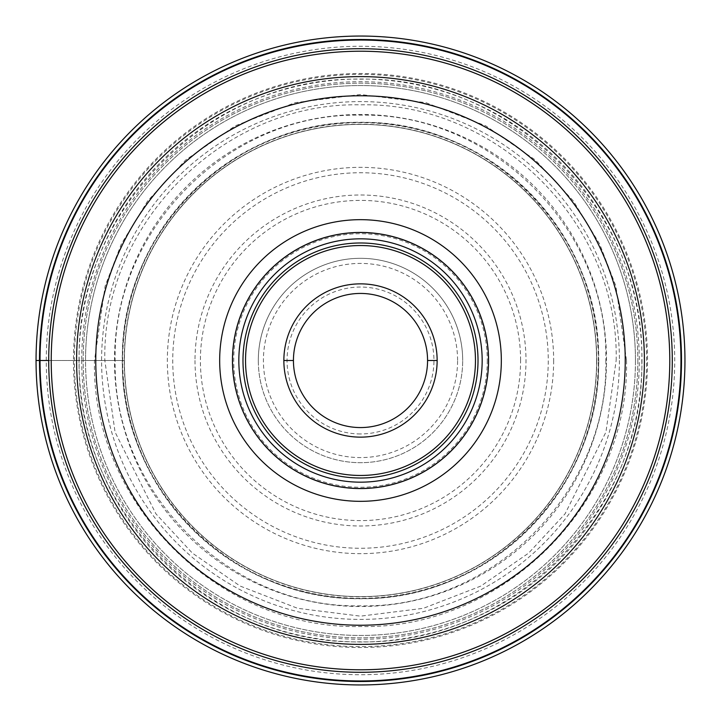 <?xml version="1.0" encoding="UTF-8"?>
<svg xmlns="http://www.w3.org/2000/svg" width="721" height="721" viewBox="0 0 721 721"><rect width="100%" height="100%" fill="white"/><g stroke="black" fill="none" stroke-linecap="round" stroke-linejoin="round"><path stroke-width="0.54" stroke-dasharray="3.6 2.7" d="M48.713 360.5L73.479 360.5A287.021 287.021 0 0 0 360.5 647.521A287.021 287.021 0 0 0 647.521 360.5A287.021 287.021 0 0 0 360.5 73.479A287.021 287.021 0 0 0 73.479 360.5L122.435 360.5C119.488 487.757 233.244 601.512 360.5 598.565C487.757 601.512 601.512 487.757 598.565 360.5C601.512 233.244 487.757 119.488 360.5 122.435C233.244 119.488 119.488 233.244 122.435 360.5L124.382 360.5A236.118 236.118 0 0 0 360.5 596.618A236.118 236.118 0 0 0 596.618 360.5A236.118 236.118 0 0 0 360.5 124.382A236.118 236.118 0 0 0 124.382 360.5A236.118 236.118 0 0 1 360.5 124.382A236.118 236.118 0 0 1 596.618 360.5A236.118 236.118 0 0 1 360.5 596.618A236.118 236.118 0 0 1 124.382 360.5L81.698 360.5A278.802 278.802 0 0 0 360.5 639.302A278.802 278.802 0 0 0 639.302 360.5A278.802 278.802 0 0 0 360.5 81.698A278.802 278.802 0 0 0 81.698 360.5L36.05 360.5A324.45 324.45 0 0 0 360.5 684.95A324.45 324.45 0 0 0 684.95 360.5A324.45 324.45 0 0 0 360.5 36.05A324.45 324.45 0 0 0 36.05 360.5M641.816 360.5C645.295 510.874 510.874 645.295 360.5 641.816C210.126 645.295 75.705 510.874 79.184 360.5C75.705 210.126 210.126 75.705 360.5 79.184C510.874 75.705 645.295 210.126 641.816 360.5M626.513 360.5C629.803 502.69 502.69 629.803 360.5 626.513C218.31 629.803 91.197 502.69 94.487 360.5L105.131 286.021L121.389 243.932L147.697 200.898L185.594 160.08L235.316 125.787L295.024 102.679L360.5 94.487L425.976 102.679L485.684 125.787L535.406 160.08L573.303 200.898L599.611 243.932L615.869 286.021L626.513 360.5M616.158 360.5C619.321 223.843 497.157 101.679 360.5 104.842C223.843 101.679 101.679 223.843 104.842 360.5L115.063 432.086L155.97 513.893L192.399 553.124L240.192 586.083L297.566 608.29L360.5 616.158L423.434 608.29L480.808 586.083L528.601 553.124L565.03 513.893L605.937 432.086L616.158 360.5M605.82 360.5C608.857 491.632 491.632 608.857 360.5 605.82C229.368 608.857 112.143 491.632 115.18 360.5C112.152 229.368 229.368 112.152 360.5 115.18C491.632 112.152 608.848 229.368 605.82 360.5M598.754 360.5A238.254 238.254 0 0 1 360.5 598.754A238.254 238.254 0 0 1 122.246 360.5A238.254 238.254 0 0 1 360.5 122.246A238.254 238.254 0 0 1 598.754 360.5M672.179 360.5A311.679 311.679 0 0 0 360.5 48.821A311.679 311.679 0 0 0 48.821 360.5A311.679 311.679 0 0 0 360.5 672.179A311.679 311.679 0 0 0 672.179 360.5A311.679 311.679 0 0 1 360.401 672.179A311.679 311.679 0 0 1 48.821 360.302A311.679 311.679 0 0 1 360.599 48.821A311.679 311.679 0 0 1 672.179 360.698A311.679 311.679 0 0 1 360.401 672.179A311.679 311.679 0 0 1 48.821 360.302A311.679 311.679 0 0 1 360.599 48.821A311.679 311.679 0 0 1 672.179 360.5M646.629 360.5A286.129 286.129 0 0 0 360.5 74.371A286.129 286.129 0 0 0 74.371 360.5A286.129 286.129 0 0 0 360.5 646.629A286.129 286.129 0 0 0 646.629 360.5M635.453 360.5A274.953 274.953 0 0 0 360.41 85.547A274.953 274.953 0 0 0 85.547 360.5A274.953 274.953 0 0 1 360.401 85.547A274.953 274.953 0 0 1 635.453 360.5A274.953 274.953 0 0 1 360.599 635.453A274.953 274.953 0 0 1 85.547 360.5A274.953 274.953 0 0 0 360.59 635.453A274.953 274.953 0 0 0 635.453 360.302A274.953 274.953 0 0 0 360.401 85.547A274.953 274.953 0 0 0 85.547 360.68A274.953 274.953 0 0 0 360.59 635.453A274.953 274.953 0 0 0 635.453 360.5M76.606 360.311A283.894 283.894 0 0 0 360.41 644.394A283.894 283.894 0 0 0 644.394 360.5A283.894 283.894 0 0 0 360.59 76.606A283.894 283.894 0 0 0 76.606 360.311M482.169 360.5A121.669 121.669 0 0 1 360.5 482.169A121.669 121.669 0 0 1 238.831 360.5A121.669 121.669 0 0 1 360.5 238.831A121.669 121.669 0 0 1 482.169 360.5M488.234 360.5A127.734 127.734 0 0 0 360.401 232.766A127.734 127.734 0 0 0 232.766 360.698A127.734 127.734 0 0 0 360.599 488.234A127.734 127.734 0 0 0 488.234 360.5A127.734 127.734 0 0 1 360.599 488.234A127.734 127.734 0 0 1 232.766 360.5A127.734 127.734 0 0 1 360.401 232.766A127.734 127.734 0 0 1 488.234 360.5A127.734 127.734 0 0 1 360.599 488.234A127.734 127.734 0 0 1 232.766 360.698A127.734 127.734 0 0 0 360.599 488.234A127.734 127.734 0 0 0 488.234 360.302A127.734 127.734 0 0 0 360.401 232.766A127.734 127.734 0 0 0 232.766 360.698A127.734 127.734 0 0 1 232.766 360.5M283.858 360.5A76.642 76.642 0 0 1 360.5 283.858A76.642 76.642 0 0 1 437.142 360.5A76.642 76.642 0 0 1 360.5 437.142A76.642 76.642 0 0 1 283.858 360.5A76.642 76.642 0 0 1 360.5 283.858A76.642 76.642 0 0 1 437.142 360.5A76.642 76.642 0 0 1 360.5 437.142A76.642 76.642 0 0 1 283.858 360.5M360.5 427.562A67.062 67.062 0 0 1 293.438 360.5A67.062 67.062 0 0 1 360.5 293.438A67.062 67.062 0 0 1 427.562 360.5A67.062 67.062 0 0 1 360.5 427.562M360.5 433.952A73.452 73.452 0 0 1 287.048 360.5A73.452 73.452 0 0 1 360.5 287.048A73.452 73.452 0 0 1 433.952 360.5A73.452 73.452 0 0 1 360.5 433.952M258.307 360.5A102.193 102.193 0 0 0 360.599 462.693A102.193 102.193 0 0 0 462.693 360.5A102.193 102.193 0 0 1 360.5 462.693A102.193 102.193 0 0 1 258.307 360.5A102.193 102.193 0 0 1 360.5 258.307A102.193 102.193 0 0 1 462.693 360.5A102.193 102.193 0 0 0 360.401 258.307A102.193 102.193 0 0 0 258.307 360.5A102.193 102.193 0 0 1 360.401 258.307A102.193 102.193 0 0 1 462.693 360.5M360.5 475.463A114.963 114.963 0 0 1 245.537 360.5A114.963 114.963 0 0 1 360.5 245.537A114.963 114.963 0 0 1 475.463 360.5A114.963 114.963 0 0 1 360.5 475.463M619.411 360.5A258.911 258.911 0 0 1 360.5 619.411A258.911 258.911 0 0 1 101.589 360.5A258.911 258.911 0 0 1 360.5 101.589A258.911 258.911 0 0 1 619.411 360.5M596.781 360.5A236.281 236.281 0 0 1 360.5 596.781A236.281 236.281 0 0 1 124.219 360.5A236.281 236.281 0 0 1 360.5 124.219A236.281 236.281 0 0 1 596.781 360.5M596.618 360.5A236.118 236.118 0 0 1 360.5 596.618A236.118 236.118 0 0 1 124.382 360.5A236.118 236.118 0 0 1 360.5 124.382A236.118 236.118 0 0 1 596.618 360.5M598.34 360.5A237.84 237.84 0 0 0 360.5 122.66A237.84 237.84 0 0 0 122.66 360.5A237.84 237.84 0 0 0 360.5 598.34A237.84 237.84 0 0 0 598.34 360.5M606.514 360.5A246.014 246.014 0 0 0 360.5 114.486A246.014 246.014 0 0 0 114.486 360.5A246.014 246.014 0 0 0 360.5 606.514A246.014 246.014 0 0 0 606.514 360.5M46.27 360.5A314.23 314.23 0 0 1 360.5 46.27A314.23 314.23 0 0 1 674.73 360.5A314.23 314.23 0 0 1 360.5 674.73A314.23 314.23 0 0 1 46.27 360.5M637.842 360.5A277.342 277.342 0 0 1 360.59 637.842A277.342 277.342 0 0 1 83.158 360.5A277.342 277.342 0 0 1 360.41 83.158A277.342 277.342 0 0 1 637.842 360.5A277.342 277.342 0 0 0 360.401 83.158A277.342 277.342 0 0 0 83.158 360.698A277.342 277.342 0 0 0 360.599 637.842A277.342 277.342 0 0 0 637.842 360.5M79.004 360.5A281.496 281.496 0 0 1 360.59 79.004A281.496 281.496 0 0 1 641.996 360.689A281.496 281.496 0 0 1 360.41 641.996A281.496 281.496 0 0 1 79.004 360.5M76.606 360.5A283.894 283.894 0 0 0 360.41 644.394A283.894 283.894 0 0 0 644.394 360.5M487.279 360.302A126.779 126.779 0 0 1 360.599 487.279A126.779 126.779 0 0 1 233.721 360.5A126.779 126.779 0 0 1 360.401 233.721A126.779 126.779 0 0 1 487.279 360.302M457.583 360.302A97.083 97.083 0 0 0 360.401 263.417A97.083 97.083 0 0 0 263.417 360.698A97.083 97.083 0 0 0 360.599 457.583A97.083 97.083 0 0 0 457.583 360.302M520.598 360.311A160.098 160.098 0 0 0 360.41 200.402A160.098 160.098 0 0 0 200.402 360.689A160.098 160.098 0 0 0 360.59 520.598A160.098 160.098 0 0 0 520.598 360.311M195.003 360.5A165.497 165.497 0 0 0 360.599 525.997A165.497 165.497 0 0 0 525.997 360.311A165.497 165.497 0 0 0 360.401 195.003A165.497 165.497 0 0 0 195.003 360.5M548.257 360.797A187.757 187.757 0 0 1 360.356 548.257A187.757 187.757 0 0 1 172.743 360.203A187.757 187.757 0 0 1 360.644 172.743A187.757 187.757 0 0 1 548.257 360.797M553.656 360.5A193.156 193.156 0 0 1 360.5 553.656A193.156 193.156 0 0 1 167.344 360.5A193.156 193.156 0 0 1 360.5 167.344A193.156 193.156 0 0 1 553.656 360.5"/><path stroke-width="1.08" d="M36.05 360.5A324.45 324.45 0 0 1 360.5 36.05A324.45 324.45 0 0 1 684.95 360.5A324.45 324.45 0 0 1 360.5 684.95A324.45 324.45 0 0 1 36.05 360.5A324.45 324.45 0 0 1 360.5 36.05A324.45 324.45 0 0 1 684.95 360.5A324.45 324.45 0 0 1 360.5 684.95A324.45 324.45 0 0 1 36.05 360.5L40.034 360.5A320.466 320.466 0 0 0 360.5 680.966A320.466 320.466 0 0 0 680.966 360.5A320.466 320.466 0 0 0 360.5 40.034A320.466 320.466 0 0 0 40.034 360.5L48.713 360.5A311.787 311.787 0 0 0 360.5 672.287A311.787 311.787 0 0 0 672.287 360.5A311.787 311.787 0 0 0 360.5 48.713A311.787 311.787 0 0 0 48.713 360.5M644.394 360.779A283.894 283.894 0 0 1 360.365 644.394A283.894 283.894 0 0 1 76.606 360.221A283.894 283.894 0 0 1 360.635 76.606A283.894 283.894 0 0 1 644.394 360.779A283.894 283.894 0 0 1 360.365 644.394A283.894 283.894 0 0 1 76.606 360.221A283.894 283.894 0 0 1 360.635 76.606A283.894 283.894 0 0 1 644.394 360.779M501.329 360.5A140.829 140.829 0 0 0 360.5 219.671A140.829 140.829 0 0 0 219.671 360.5A140.829 140.829 0 0 0 360.5 501.329A140.829 140.829 0 0 0 501.329 360.5M488.559 360.5A128.059 128.059 0 0 0 360.5 232.441A128.059 128.059 0 0 0 232.441 360.5A128.059 128.059 0 0 0 360.5 488.559A128.059 128.059 0 0 0 488.559 360.5A128.059 128.059 0 0 1 360.5 488.559A128.059 128.059 0 0 1 232.441 360.5A128.059 128.059 0 0 1 360.5 232.441A128.059 128.059 0 0 1 488.559 360.5M482.169 360.5A121.669 121.669 0 0 0 360.5 238.831A121.669 121.669 0 0 0 238.831 360.5A121.669 121.669 0 0 0 360.5 482.169A121.669 121.669 0 0 0 482.169 360.5M437.142 360.689A76.642 76.642 0 0 0 360.59 283.858A76.642 76.642 0 0 0 283.858 360.5A76.642 76.642 0 0 0 360.41 437.142A76.642 76.642 0 0 0 437.142 360.689M427.562 360.5A67.062 67.062 0 0 0 360.5 293.438A67.062 67.062 0 0 0 293.438 360.5A67.062 67.062 0 0 0 360.5 427.562A67.062 67.062 0 0 0 427.562 360.5L437.142 360.5A76.642 76.642 0 0 0 360.59 283.858A76.642 76.642 0 0 0 283.858 360.5L293.438 360.5M39.502 360.5A320.998 320.998 0 0 1 360.5 39.502A320.998 320.998 0 0 1 681.498 360.5A320.998 320.998 0 0 1 360.5 681.498A320.998 320.998 0 0 1 39.502 360.5M669.782 360.698A309.282 309.282 0 0 0 360.599 51.218A309.282 309.282 0 0 0 51.218 360.5A309.282 309.282 0 0 0 360.401 669.782A309.282 309.282 0 0 0 669.782 360.698M625.233 360.5A264.733 264.733 0 0 1 360.374 625.233A264.733 264.733 0 0 1 95.767 360.239A264.733 264.733 0 0 1 360.626 95.767A264.733 264.733 0 0 1 625.233 360.5M478.014 360.5A117.514 117.514 0 0 1 360.5 478.014A117.514 117.514 0 0 1 242.986 360.5A117.514 117.514 0 0 1 360.5 242.986A117.514 117.514 0 0 1 478.014 360.5M245.537 360.5A114.963 114.963 0 0 1 360.644 245.537A114.963 114.963 0 0 1 475.463 360.779A114.963 114.963 0 0 1 360.356 475.463A114.963 114.963 0 0 1 245.537 360.5"/></g></svg>
